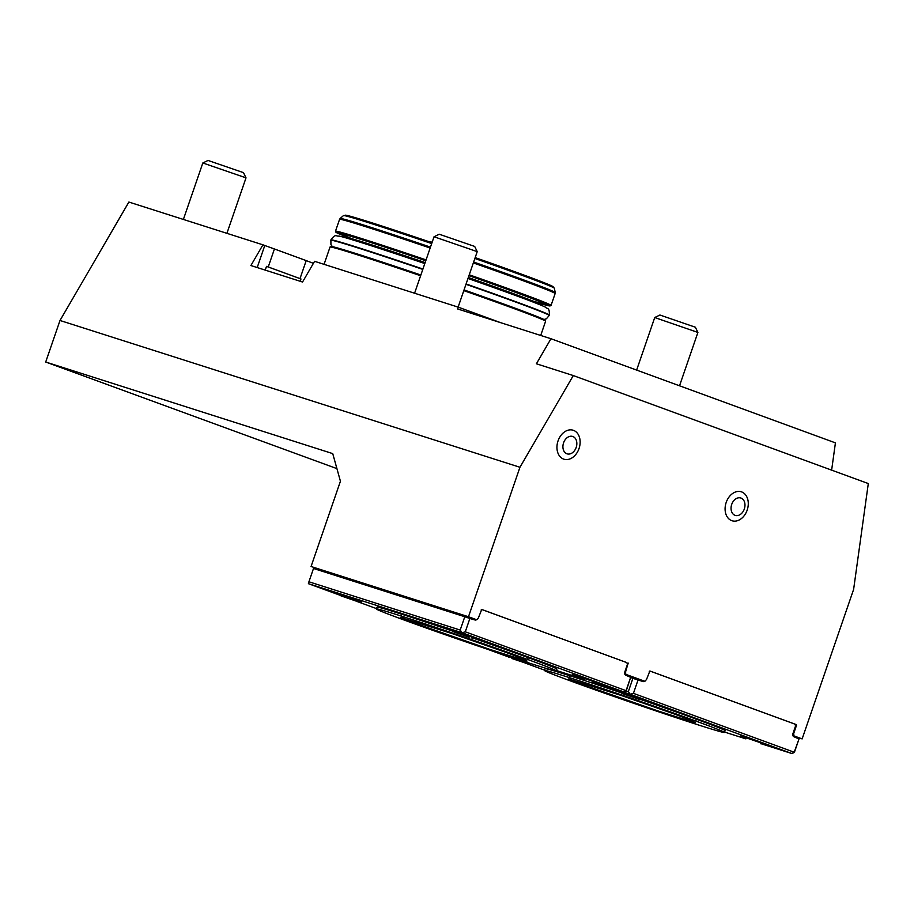 <?xml version="1.0" encoding="UTF-8"?>
<svg xmlns="http://www.w3.org/2000/svg" width="914" height="914" viewBox="0 0 914 914"><rect width="100%" height="100%" fill="white"/><g stroke="black" fill="none" stroke-linecap="round" stroke-linejoin="round"><path stroke-width="1.37" d="M571.684 679.639C564.761 677.754 570.028 679.97 587.485 686.3L657.874 710.898L694.983 722.746C696.514 722.666 689.522 719.729 674.018 713.914L621.109 695.417L568.531 678.931M403.542 618.081C396.619 616.196 401.886 618.412 419.355 624.742L489.733 649.351L526.841 661.188C528.372 661.119 521.38 658.171 505.876 652.356L452.967 633.859L400.389 617.373M428.278 241.445L432.162 242.187M511.886 658.514L526.395 663.37L511.886 658.514M526.395 663.37A38.057 38.057 0 0 0 529.766 663.53L526.327 662.136M700.158 725.51A95.159 1.988 19 0 1 601.126 691.944A95.159 1.988 19 0 1 544.516 670.488A95.159 1.988 19 0 1 635.127 699.587A95.159 1.988 19 0 1 724.448 732.445A95.159 1.988 19 0 1 700.158 725.51M798.962 739.095L794.38 752.405L791.935 753.559L630.26 694.286L633.425 693.36L794.209 752.222L798.962 739.095M626.113 690.904L628.341 691.612L632.922 678.302L630.786 677.628M791.81 753.433L794.38 752.405M628.341 691.612L630.26 694.286L592.249 682.175A38.057 38.057 0 0 0 595.62 682.324L572.29 674.292A38.057 38.057 0 0 0 575.032 676.246M632.922 678.302L638.006 680.05L633.425 693.36M649.26 671.55L649.98 671.059L794.997 724.151L795.557 725.979L792.952 733.531A2.662 1.954 107.7 0 0 793.923 736.73L798.79 738.912M638.006 680.05L643.125 681.524A2.662 1.954 107.7 0 0 643.182 681.536A2.662 1.954 107.7 0 0 644.678 681.261M643.125 681.524L630.797 677.582M544.516 670.488L545.132 668.694A95.159 1.988 19 0 1 621.212 692.812M640.954 699.587A95.159 1.988 19 0 1 725.076 730.652L724.448 732.445M724.585 732.068L745.893 738.866M761.351 743.802L791.935 753.559M487.55 649.26L508.298 656.858M525.23 663.061L544.63 670.156M584.503 679.685L556.375 670.705M760.391 743.722A38.057 38.057 0 0 0 763.761 743.882L740.431 735.839A38.057 38.057 0 0 0 743.173 737.804M639.537 699.484A38.057 38.057 0 0 0 642.908 699.633L619.578 691.601A38.057 38.057 0 0 0 622.331 693.555L639.537 699.484L622.331 693.555M626.867 662.639L481.747 609.444L478.376 617.944L476.731 619.761L311.068 566.509L468.482 616.744L519.952 467.271L573.295 375.563L536.404 363.783L550.971 338.728L457.503 308.909L458.474 307.23L314.587 261.313L302.545 282.026L250.893 265.54L262.935 244.826L264.786 245.5A39.965 0.834 -161 0 0 274.428 248.974L306.201 260.604L300.009 278.599A39.965 0.834 -161 0 0 300.98 278.976L300.192 281.272M593.209 682.244L623.668 691.875L462.118 632.739L308.395 583.669L308.921 581.784L460.188 630.066L464.78 616.744L469.865 618.492L465.283 631.814L626.067 690.676L630.649 677.354L625.782 675.172A2.662 1.954 107.7 0 1 624.81 671.984L627.415 664.421L626.855 662.604L481.598 609.432M332.376 246.643L330.925 244.564L330.891 239.879C335.781 233.196 336.055 236.623 338.98 236.052A110.377 2.308 19 0 1 424.804 263.563M467.979 278.473A110.377 2.308 19 0 1 545.315 307.104C547.258 309.355 549.588 306.807 549.337 315.09A115.518 2.422 19 0 0 466.094 283.946M208.026 160.441L243.478 172.643L246.015 177.853L202.828 162.978L208.026 160.441M439.234 234.224L474.686 246.437L477.222 251.636L434.036 236.76L439.234 234.224M659.919 315.022L695.371 327.223L697.908 332.433L654.721 317.546L659.919 315.022M265.22 270.11L266.511 266.351L300.98 278.976M300.009 278.599L268.236 266.968L274.428 248.974M266.511 266.351A39.965 0.834 -161 0 0 268.236 266.968M306.201 260.604A39.965 0.834 -161 0 0 313.376 263.301L313.422 263.312M311.068 566.509L340.431 481.232L332.742 453.618L45.7 362.024L60.004 320.483L128.885 202.051L262.935 244.826M458.474 307.23L500.655 322.676M550.971 338.728L835.419 442.867L831.637 470.139M744.316 509.007A9.14 6.706 -72.3 0 1 735.039 515.336A9.14 6.706 -72.3 0 1 731.714 504.391A9.14 6.706 -72.3 0 1 740.991 498.061A9.14 6.706 -72.3 0 1 744.316 509.007M576.174 447.46A9.14 6.706 -72.3 0 1 566.897 453.778A9.14 6.706 -72.3 0 1 563.572 442.833A9.14 6.706 -72.3 0 1 572.85 436.515A9.14 6.706 -72.3 0 1 576.174 447.46M336.923 468.631L45.7 362.024M793.089 736.01L802.138 738.9L853.619 589.416L868.3 483.552L573.295 375.563M60.004 320.483L519.952 467.271M731.737 520.649A15.207 11.174 107.7 0 0 748.246 502.414A15.207 11.174 107.7 0 0 730.069 495.765A15.207 11.174 107.7 0 0 731.737 520.649M563.595 459.091A15.207 11.174 107.7 0 0 580.104 440.868A15.207 11.174 107.7 0 0 561.927 434.207A15.207 11.174 107.7 0 0 563.595 459.091M476.731 619.761L468.482 616.744M624.936 671.619L625.587 671.836L628.169 663.05M625.587 671.836L625.759 674.326L624.753 674.006M625.759 674.326L644.873 681.318L625.759 675.218M644.873 681.318L646.518 679.49L649.865 670.99M795.009 724.196L796.517 725.293L793.729 733.382L793.9 735.873L792.895 735.553M793.078 733.177L793.729 733.382M802.138 738.9L793.9 735.873M796.311 724.608L649.888 671.002M469.099 637.252L454.189 631.997L469.099 637.252M471.396 637.926A38.057 38.057 0 0 0 474.766 638.086L451.436 630.043A38.057 38.057 0 0 0 454.189 631.997M481.118 610.004L481.838 609.512M318.78 570.153L474.983 619.966A2.662 1.954 107.7 0 0 475.04 619.989A2.662 1.954 107.7 0 0 476.537 619.703M318.906 570.153A2.662 1.954 107.7 0 0 320.346 569.856M469.865 618.492L474.983 619.966M358.254 601.823A38.057 38.057 0 0 0 361.624 601.972L338.294 593.94A38.057 38.057 0 0 0 341.036 595.894L358.254 601.823L341.036 595.894M308.395 583.669L340.157 595.3M357.088 601.503L376.488 608.598M556.443 670.51L577.762 677.308M376.374 608.941A95.159 1.988 19 0 1 466.985 638.029A95.159 1.988 19 0 1 556.306 670.899A95.159 1.988 19 0 1 532.017 663.964A95.159 1.988 19 0 1 432.985 630.397A95.159 1.988 19 0 1 376.374 608.941L376.991 607.136A95.159 1.988 19 0 1 453.07 631.254M472.812 638.029A95.159 1.988 19 0 1 556.934 669.094L556.306 670.899M460.188 630.066L462.118 632.739L465.283 631.814M630.649 677.354L626.239 690.847L623.668 691.875M626.239 690.847L623.794 692.001M464.78 616.744L313.513 568.474L308.921 581.784M346.692 216.15A109.897 2.296 19 0 1 431.991 242.713L371.507 222.673L346.372 215.281L343.458 215.601A111.542 2.331 19 0 1 431.694 243.57M474.857 258.479A111.542 2.331 19 0 1 554.375 288.218L552.227 286.151L534.37 278.953L475.166 257.611A109.897 2.296 19 0 1 551.485 286.665M343.458 215.601L340.145 218.48A113.736 2.376 19 0 1 430.46 247.123M473.635 262.032A113.736 2.376 19 0 1 555.209 292.537L554.375 288.218M426.073 259.896A113.999 2.388 19 0 0 335.484 231.196L339.574 219.326A113.999 2.388 19 0 1 430.151 248.025M473.326 262.924A113.999 2.388 19 0 1 555.141 293.543L555.209 292.537M469.248 274.794A113.999 2.388 19 0 1 551.051 305.425L555.141 293.543M335.484 231.196L335.986 232.327L343.116 235.549A113.233 2.376 19 0 1 425.81 260.627M468.985 275.537A113.233 2.376 19 0 1 542.368 304.156L549.942 305.996L551.051 305.425M533.239 301.14A106.949 2.239 -161 0 0 468.951 275.662M425.775 260.753A106.949 2.239 -161 0 0 352.164 238.794M342.933 237.034L343.081 236.623A105.053 2.205 19 0 1 369.896 244.278A105.053 2.205 19 0 1 425.136 262.592M468.311 277.502A105.053 2.205 19 0 1 541.728 305.025L543.304 303.814M330.891 239.879A115.518 2.422 19 0 1 422.919 269.036M330.765 240.233A115.518 2.422 19 0 1 422.794 269.402M465.969 284.3A115.518 2.422 19 0 1 549.211 315.456L549.337 315.09M331.942 247.226A113.233 2.376 19 0 1 420.863 275.023L335.301 247.34L331.131 246.449L330.034 247.031A113.999 2.388 19 0 1 420.611 275.731M463.786 290.629A113.999 2.388 19 0 1 479.222 296.056A113.999 2.388 19 0 1 545.601 321.248L544.047 319.523L527.161 312.691L464.038 289.921A113.233 2.376 19 0 1 543.979 320.243M257.2 267.551L264.786 245.5M627.073 663.324L628.375 663.735M795.214 724.871L796.517 725.293M569.97 675.046L569.056 677.503M696.537 718.553L695.76 721.02M401.829 613.5L400.915 615.956M528.395 656.995L527.618 659.462M506.676 655.681A38.057 38.057 0 0 0 509.178 657.452M339.574 219.326L340.145 218.48M343.081 236.623L342.579 234.692M544.001 319.5L546.412 318.769L549.211 315.456M226.912 233.333L246.015 177.853M183.383 219.44L202.828 162.978M540.711 335.461L545.601 321.248M324.07 264.34L330.034 247.031M458.12 307.115L477.222 251.636M414.59 293.223L434.036 236.772M679.525 385.799L697.908 332.433M636.635 370.09L654.721 317.558"/></g></svg>
